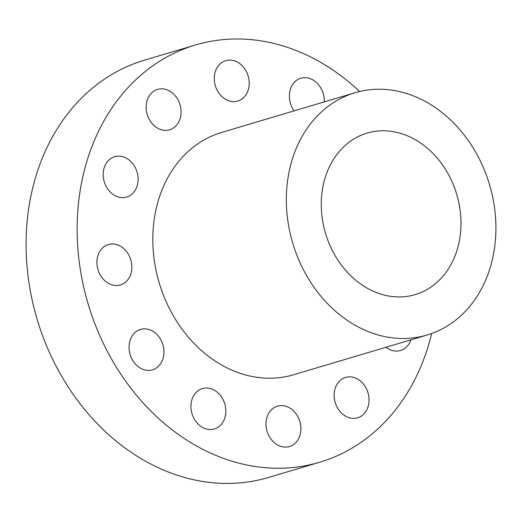 <?xml version="1.0" encoding="UTF-8"?>
<svg xmlns="http://www.w3.org/2000/svg" width="522" height="522" viewBox="0 0 522 522"><rect width="100%" height="100%" fill="white"/><g stroke="black" fill="none" stroke-linecap="round" stroke-linejoin="round"><path stroke-width="0.78" d="M386.084 347.234A21.063 17.109 73.4 0 0 400.557 350.516A21.063 17.109 73.4 0 0 410.873 339.855M431.635 333.538A217.674 176.769 -106.6 0 1 319.705 462.238L268.647 477.434A217.674 176.769 -106.6 0 1 71.573 392.042A217.674 176.769 -106.6 0 1 144.444 60.174L195.496 44.977A217.674 176.769 -106.6 0 1 359.586 91.513M319.705 462.238A217.674 176.769 -106.6 0 1 122.624 376.845A217.674 176.769 -106.6 0 1 195.496 44.977M427.185 335L293.658 374.744A126.389 102.638 -106.6 0 1 179.229 325.167A126.389 102.638 -106.6 0 1 221.537 132.471L355.064 92.72A126.389 102.638 -106.6 0 1 469.5 142.304A126.389 102.638 -106.6 0 1 427.185 335A126.389 102.638 -106.6 0 1 312.75 285.417A126.389 102.638 -106.6 0 1 355.064 92.72M338.876 261.568A84.264 68.428 -106.6 0 1 367.083 133.103A84.264 68.428 -106.6 0 1 443.374 166.153A84.264 68.428 -106.6 0 1 415.166 294.617A84.264 68.428 -106.6 0 1 338.876 261.568M335.3 387.99A21.063 17.109 73.4 0 0 339.13 410.409A21.063 17.109 73.4 0 0 357.596 417.822A21.063 17.109 73.4 0 0 367.879 407.277A21.063 17.109 73.4 0 0 364.043 384.851A21.063 17.109 73.4 0 0 345.577 377.439A21.063 17.109 73.4 0 0 335.3 387.99M272.484 408.791A21.063 17.109 73.4 0 0 268.249 434.448A21.063 17.109 73.4 0 0 289.456 446.532A21.063 17.109 73.4 0 0 294.408 443.896A21.063 17.109 73.4 0 0 298.643 418.239A21.063 17.109 73.4 0 0 277.436 406.155A21.063 17.109 73.4 0 0 272.484 408.791M205.681 388.016A21.063 17.109 73.4 0 0 202.366 388.583A21.063 17.109 73.4 0 0 191.476 411.649A21.063 17.109 73.4 0 0 211.077 429.528A21.063 17.109 73.4 0 0 214.392 428.96A21.063 17.109 73.4 0 0 225.282 405.894A21.063 17.109 73.4 0 0 205.681 388.016M152.796 331.222A21.063 17.109 73.4 0 0 140.49 329.434A21.063 17.109 73.4 0 0 129.038 347.078A21.063 17.109 73.4 0 0 140.209 368.017A21.063 17.109 73.4 0 0 152.509 369.811A21.063 17.109 73.4 0 0 163.96 352.167A21.063 17.109 73.4 0 0 152.796 331.222M127.988 253.633A21.063 17.109 73.4 0 0 108.38 244.557A21.063 17.109 73.4 0 0 100.798 275.857A21.063 17.109 73.4 0 0 120.399 284.934A21.063 17.109 73.4 0 0 127.988 253.633M137.906 176.038A21.063 17.109 73.4 0 0 114.644 156.698A21.063 17.109 73.4 0 0 103.402 177.734A21.063 17.109 73.4 0 0 126.663 197.075A21.063 17.109 73.4 0 0 137.906 176.038M179.901 119.225A21.063 17.109 73.4 0 0 176.064 96.805A21.063 17.109 73.4 0 0 157.605 89.392A21.063 17.109 73.4 0 0 147.321 99.937A21.063 17.109 73.4 0 0 151.158 122.363A21.063 17.109 73.4 0 0 169.624 129.769A21.063 17.109 73.4 0 0 179.901 119.225M242.717 98.423A21.063 17.109 73.4 0 0 246.952 72.767A21.063 17.109 73.4 0 0 225.745 60.682A21.063 17.109 73.4 0 0 220.793 63.319A21.063 17.109 73.4 0 0 216.558 88.975A21.063 17.109 73.4 0 0 237.764 101.059A21.063 17.109 73.4 0 0 242.717 98.423M324.26 101.894A21.063 17.109 73.4 0 0 304.124 77.687A21.063 17.109 73.4 0 0 300.809 78.254A21.063 17.109 73.4 0 0 294.108 110.866"/></g></svg>
